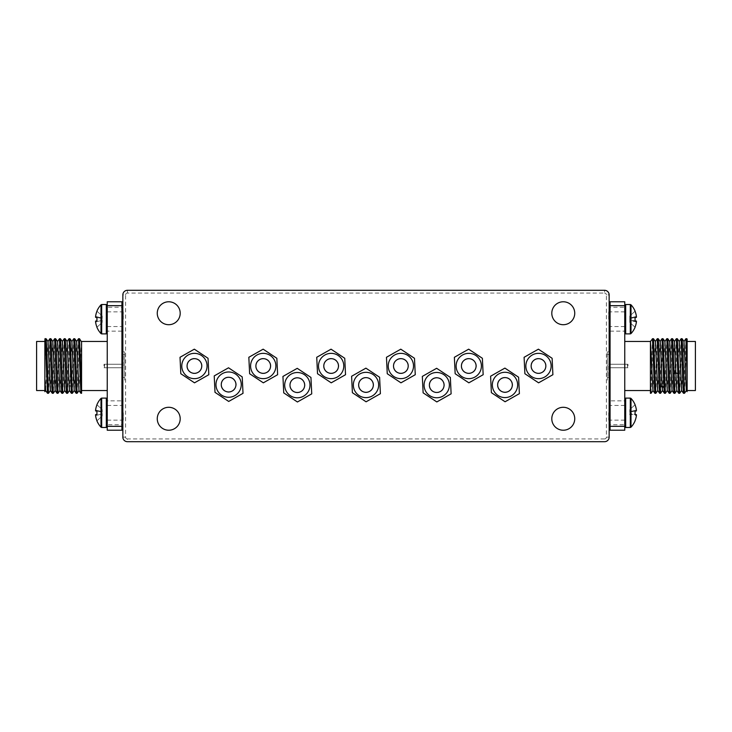<?xml version="1.0" encoding="UTF-8"?>
<svg xmlns="http://www.w3.org/2000/svg" width="732" height="732" viewBox="0 0 732 732"><rect width="100%" height="100%" fill="white"/><g stroke="black" fill="none" stroke-linecap="round" stroke-linejoin="round"><path stroke-width="0.55" stroke-dasharray="3.66 2.75" d="M104.502 367.748L104.502 364.252L104.502 367.748L122.848 367.748L122.848 366L122.848 367.748M122.848 364.252L122.848 366L122.848 364.252L104.502 364.252M107.247 305.665L107.247 426.335L121.933 426.335L121.933 305.665L107.247 305.665L107.247 301.776M81.563 341.972L81.563 384.84L80.95 393.294M36.6 341.46L36.6 390.54M44.862 351.717L44.862 379.203M44.862 339.117L44.862 340.856L45.119 338.742M47.543 393.294L49.886 338.751M52.32 393.294L54.653 338.76M57.087 393.294L59.429 338.751M57.581 341.478L55.165 390.568M52.75 341.478L50.389 390.568M48.019 341.451L45.631 390.549M44.862 374.052L44.862 391.657M54.205 374.043L53.262 393.276M50.847 338.706L48.504 393.258M46.07 338.706L44.862 366.119M69.933 338.706L67.6 393.24M65.166 338.706L62.824 393.249M60.39 338.706L58.048 393.267M55.623 338.706L54.214 373.595L56.144 372.835L58.066 373.595M71.892 341.478L69.458 390.54M67.115 341.478L64.691 390.54M62.348 341.478L59.96 390.522M61.863 393.294L64.196 338.751M66.63 393.294L68.991 338.724M71.407 393.294L73.749 338.751M79.477 338.706L77.135 393.249M76.174 393.294L78.525 338.724M74.71 338.706L72.367 393.24M81.563 384.84L81.563 390.54M81.563 391.163L81.563 393.294M81.435 341.487L78.992 390.531M76.668 341.487L74.216 390.513M121.933 301.776L121.933 305.665M107.247 430.224L107.247 426.335M121.933 426.335L121.933 430.224M122.848 366L122.848 388.024L122.848 366M121.933 366L121.933 388.024L121.933 366M107.247 400.871L107.247 424.725L107.247 400.871L121.933 400.871L121.933 424.725L107.247 424.725M121.933 424.725L121.933 400.871M121.933 307.275L121.933 331.129L121.933 307.275L107.247 307.275L107.247 331.129L107.247 307.275M121.933 331.129L107.247 331.129M627.498 367.748L627.498 364.252L627.498 367.748L609.152 367.748L609.152 366L609.152 367.748M609.152 364.252L609.152 366L609.152 364.252L627.498 364.252M624.753 366L624.753 341.46L624.753 366M650.437 341.213L650.437 366L650.629 341.487M695.4 390.54L695.4 341.46M687.138 390.54L687.138 351.717M686.406 390.531L687.138 379.203L687.138 340.856C686.643 332.831 686.14 347.215 685.646 366L684.493 393.258M682.068 338.706L679.708 393.276M677.292 338.706L674.941 393.276M676.862 390.531L679.223 341.432M681.602 390.549L683.99 341.432M687.138 391.657L687.138 379.203M678.765 393.294L681.108 338.742M683.532 393.294L685.902 338.724M664.455 393.294L666.806 338.724M669.222 393.294L671.555 338.76M673.998 393.294L676.341 338.742M662.497 390.522L664.885 341.478M667.264 390.522L669.698 341.46M672.04 390.522L674.465 341.46M672.525 338.706L670.173 393.276M667.758 338.706L665.415 393.24M662.982 338.706L660.63 393.267M654.911 393.294L657.254 338.742M658.214 338.706L655.854 393.276M659.678 393.294L662.039 338.724M651.087 393.276L653.438 338.706M650.437 393.294L652.496 338.733M652.953 390.522L655.405 341.487M657.72 390.513L660.154 341.46M650.437 341.972L650.437 391.163M650.437 366L650.437 390.54L650.437 366M624.753 301.776L624.753 430.224M610.067 301.776L610.067 305.665L624.753 305.665M610.067 430.224L610.067 426.335L624.753 426.335M610.067 305.665L610.067 426.335M609.152 366L609.152 388.024L609.152 366M610.067 366L610.067 388.024L610.067 366M624.753 400.871L624.753 424.725L624.753 400.871L610.067 400.871L610.067 424.725L624.753 424.725M610.067 424.725L610.067 400.871M610.067 307.275L610.067 331.129L610.067 307.275L624.753 307.275L624.753 331.129L624.753 307.275M610.067 331.129L624.753 331.129M127.441 290.302L604.559 290.302A4.584 4.584 0 0 1 609.152 294.886L609.152 437.114A4.584 4.584 0 0 1 604.559 441.698L127.441 441.698A4.584 4.584 0 0 1 122.848 437.114L122.848 294.886A4.584 4.584 0 0 1 127.441 290.302L127.441 293.056L604.559 293.056L604.559 290.302A4.584 4.584 0 0 1 609.152 294.886L606.398 294.886L606.398 437.114L609.152 437.114A4.584 4.584 0 0 1 604.559 441.698L604.559 438.944L127.441 438.944L127.441 441.698A4.584 4.584 0 0 1 122.848 437.114L125.602 437.114L125.602 294.886L122.848 294.886M607.313 366L607.313 377.465L607.313 366M607.313 351.781L607.313 380.219L607.313 351.781L609.152 351.781L609.152 380.219L607.313 380.219M609.152 380.219L609.152 351.781M609.152 319.207L609.152 311.402L609.152 319.207M608.695 319.207L608.695 311.869L608.695 319.207M609.152 412.793L609.152 420.598L609.152 412.793M608.695 412.793L608.695 420.131L608.695 412.793M124.687 366L124.687 354.535L124.687 366M124.687 351.781L124.687 380.219L124.687 351.781L122.848 351.781L122.848 380.219L124.687 380.219M122.848 380.219L122.848 351.781M122.848 412.793L122.848 420.598L122.848 412.793M123.305 412.793L123.305 420.131L123.305 412.793M122.848 319.207L122.848 311.402L122.848 319.207M123.305 319.207L123.305 311.869L123.305 319.207M551.8 418.759A11.465 11.465 0 0 0 563.274 430.224A11.465 11.465 0 0 0 574.739 418.759A11.465 11.465 0 0 0 563.274 407.294A11.465 11.465 0 0 0 551.8 418.759M551.8 313.241A11.465 11.465 0 0 0 563.274 324.706A11.465 11.465 0 0 0 574.739 313.241A11.465 11.465 0 0 0 563.274 301.776A11.465 11.465 0 0 0 551.8 313.241M157.261 418.759A11.465 11.465 0 0 0 168.726 430.224A11.465 11.465 0 0 0 180.2 418.759A11.465 11.465 0 0 0 168.726 407.294A11.465 11.465 0 0 0 157.261 418.759M157.261 313.241A11.465 11.465 0 0 0 168.726 324.706A11.465 11.465 0 0 0 180.2 313.241A11.465 11.465 0 0 0 168.726 301.776A11.465 11.465 0 0 0 157.261 313.241M608.695 366L608.695 377.465L608.695 366M627.964 366L627.964 364.252L627.964 366M123.305 366L123.305 354.535L123.305 366M104.036 366L104.036 364.252L104.036 366M107.247 319.207L107.247 305.445L107.247 319.207M101.007 304.814L101.007 333.6M96.926 327.268L96.981 327.222A20.999 20.725 90 0 1 95.59 321.998L95.59 321.073L96.981 320.845A19.755 14.503 90 0 1 96.926 319.207A19.755 14.503 90 0 1 96.981 317.56L102.206 318.411L102.206 322.382L102.206 316.023L102.206 318.411L95.59 317.34L95.59 316.407A20.999 20.725 90 0 1 96.981 311.192L96.926 311.146M95.59 321.998L102.206 320.314L95.59 321.998M96.981 327.222L102.206 322.382L96.981 327.222M96.981 320.845L95.59 321.073M96.981 317.56L95.59 317.34M95.59 316.407L102.206 318.091L95.59 316.407M96.981 311.192L102.206 316.023L96.981 311.192M107.247 412.793L107.247 426.555L107.247 412.793M101.007 398.4L101.007 427.186M96.926 420.854L96.981 420.808A20.999 20.725 90 0 1 95.59 415.593L95.59 414.66L96.981 414.44A19.755 14.503 90 0 1 96.926 412.793A19.755 14.503 90 0 1 96.981 411.155L102.206 411.997L102.206 415.977L102.206 409.618L102.206 411.997L95.59 410.927L95.59 410.002A20.999 20.725 90 0 1 96.981 404.778L96.926 404.732M95.59 415.593L102.206 413.909L95.59 415.593M96.981 420.808L102.206 415.977L96.981 420.808M96.981 414.44L95.59 414.66M96.981 411.155L95.59 410.927M95.59 410.002L102.206 411.686L95.59 410.002M96.981 404.778L102.206 409.618L96.981 404.778M624.753 412.793L624.753 426.555L624.753 412.793M630.993 427.186L630.993 398.4M635.019 411.155L629.794 411.997L629.794 409.618L629.794 413.589L629.794 411.997L635.019 411.155A19.755 14.503 -90 0 1 635.074 412.793A19.755 14.503 -90 0 1 635.019 414.44L629.794 413.589L636.41 414.66L636.41 415.593L629.794 413.909L629.794 415.977L629.794 413.909L636.41 415.593A20.999 20.725 -90 0 1 635.019 420.808L635.074 420.854M635.074 404.732L635.019 404.778A20.999 20.725 -90 0 1 636.41 410.002L629.794 411.686L636.41 410.002L636.41 410.927M635.019 404.778L629.794 409.618L635.019 404.778M635.019 414.44L636.41 414.66M624.753 319.207L624.753 305.445L624.753 319.207M630.993 333.6L630.993 304.814M635.074 311.146L635.019 311.192A20.999 20.725 -90 0 1 636.41 316.407L636.41 317.34L635.019 317.56A19.755 14.503 -90 0 1 635.074 319.207A19.755 14.503 -90 0 1 635.019 320.845L636.41 321.073L636.41 321.998A20.999 20.725 -90 0 1 635.019 327.222L635.074 327.268M636.41 321.998L629.794 320.314L629.794 322.382L629.794 320.003L636.41 321.998M635.019 327.222L629.794 322.382L635.019 327.222M636.41 321.073L629.794 320.003L629.794 318.411L629.794 320.003L635.019 320.845M635.019 317.56L629.794 318.411L629.794 316.023L629.794 318.411L636.41 317.34M636.41 316.407L629.794 318.091L636.41 316.407M635.019 311.192L629.794 316.023L635.019 311.192M263.145 349.173L248.834 357.289L249.63 373.723M263.328 382.827L277.629 374.711L276.842 358.277M331.047 349.173L316.736 357.289L317.523 373.723M331.221 382.827L345.531 374.711L344.745 358.277M400.779 349.173L386.469 357.289L387.255 373.723M400.953 382.827L415.264 374.711L414.477 358.277M468.672 349.173L454.371 357.289L455.158 373.723M468.855 382.827L483.166 374.711L482.37 358.277M194.328 349.173L180.017 357.289L180.813 373.723M194.511 382.827L208.812 374.711L208.025 358.277M538.413 349.173L524.103 357.289L524.89 373.723M538.587 382.827L552.898 374.711L552.111 358.277M228.53 367.793L214.22 375.909L215.007 392.343M228.704 401.447L243.015 393.331L242.219 376.907M297.247 368.333L282.936 376.44L283.732 392.874M297.421 401.987L311.731 393.871L310.944 377.438M365.909 368.15L351.607 376.266L352.394 392.7M366.092 401.804L380.393 393.688L379.606 377.264M436.638 368.288L422.327 376.404L423.123 392.837M436.821 401.941L451.122 393.825L450.336 377.392M504.897 368.105L490.596 376.221L491.382 392.654M505.08 401.758L519.391 393.642L518.595 377.209M270.575 366A7.338 7.338 0 0 0 263.236 358.662A7.338 7.338 0 0 0 255.898 366A7.338 7.338 0 0 0 263.236 373.338A7.338 7.338 0 0 0 269.623 362.377A7.338 7.338 0 0 0 255.898 366A7.338 7.338 0 0 0 265.103 373.1A7.338 7.338 0 0 0 263.236 358.662A7.338 7.338 0 0 0 255.898 366A7.338 7.338 0 0 0 263.236 373.338A7.338 7.338 0 0 0 270.575 366M338.477 366A7.338 7.338 0 0 0 331.129 358.662A7.338 7.338 0 0 0 323.791 366A7.338 7.338 0 0 0 331.129 373.338A7.338 7.338 0 0 0 337.516 362.377A7.338 7.338 0 0 0 323.791 366A7.338 7.338 0 0 0 333.005 373.1A7.338 7.338 0 0 0 331.129 358.662A7.338 7.338 0 0 0 323.791 366A7.338 7.338 0 0 0 331.129 373.338A7.338 7.338 0 0 0 338.477 366M408.209 366A7.338 7.338 0 0 0 400.871 358.662A7.338 7.338 0 0 0 393.523 366A7.338 7.338 0 0 0 400.871 373.338A7.338 7.338 0 0 0 407.248 362.377A7.338 7.338 0 0 0 393.523 366A7.338 7.338 0 0 0 402.737 373.1A7.338 7.338 0 0 0 400.871 358.662A7.338 7.338 0 0 0 393.523 366A7.338 7.338 0 0 0 400.871 373.338A7.338 7.338 0 0 0 408.209 366M476.102 366A7.338 7.338 0 0 0 468.764 358.662A7.338 7.338 0 0 0 461.425 366A7.338 7.338 0 0 0 468.764 373.338A7.338 7.338 0 0 0 475.15 362.377A7.338 7.338 0 0 0 461.425 366A7.338 7.338 0 0 0 470.639 373.1A7.338 7.338 0 0 0 468.764 358.662A7.338 7.338 0 0 0 461.425 366A7.338 7.338 0 0 0 468.764 373.338A7.338 7.338 0 0 0 476.102 366M201.758 366A7.338 7.338 0 0 0 194.419 358.662A7.338 7.338 0 0 0 187.081 366A7.338 7.338 0 0 0 194.419 373.338A7.338 7.338 0 0 0 200.806 362.377A7.338 7.338 0 0 0 187.081 366A7.338 7.338 0 0 0 196.295 373.1A7.338 7.338 0 0 0 194.419 358.662A7.338 7.338 0 0 0 187.081 366A7.338 7.338 0 0 0 194.419 373.338A7.338 7.338 0 0 0 201.758 366M545.843 366A7.338 7.338 0 0 0 538.496 358.662A7.338 7.338 0 0 0 531.158 366A7.338 7.338 0 0 0 538.496 373.338A7.338 7.338 0 0 0 544.883 362.377A7.338 7.338 0 0 0 531.158 366A7.338 7.338 0 0 0 540.372 373.1A7.338 7.338 0 0 0 538.496 358.662A7.338 7.338 0 0 0 531.158 366A7.338 7.338 0 0 0 538.496 373.338A7.338 7.338 0 0 0 545.843 366M235.96 384.62A7.338 7.338 0 0 0 228.613 377.282A7.338 7.338 0 0 0 221.274 384.62A7.338 7.338 0 0 0 228.613 391.959A7.338 7.338 0 0 0 234.999 380.997A7.338 7.338 0 0 0 221.274 384.62A7.338 7.338 0 0 0 230.489 391.721A7.338 7.338 0 0 0 228.613 377.282A7.338 7.338 0 0 0 221.274 384.62A7.338 7.338 0 0 0 228.613 391.959A7.338 7.338 0 0 0 235.96 384.62M304.677 385.16A7.338 7.338 0 0 0 297.338 377.813A7.338 7.338 0 0 0 289.991 385.16A7.338 7.338 0 0 0 297.338 392.498A7.338 7.338 0 0 0 303.716 381.537A7.338 7.338 0 0 0 289.991 385.16A7.338 7.338 0 0 0 299.205 392.251A7.338 7.338 0 0 0 297.338 377.813A7.338 7.338 0 0 0 289.991 385.16A7.338 7.338 0 0 0 297.338 392.498A7.338 7.338 0 0 0 304.677 385.16M373.338 384.977A7.338 7.338 0 0 0 366 377.639A7.338 7.338 0 0 0 358.662 384.977A7.338 7.338 0 0 0 366 392.315A7.338 7.338 0 0 0 372.387 381.354A7.338 7.338 0 0 0 358.662 384.977A7.338 7.338 0 0 0 367.876 392.078A7.338 7.338 0 0 0 366 377.639A7.338 7.338 0 0 0 358.662 384.977A7.338 7.338 0 0 0 366 392.315A7.338 7.338 0 0 0 373.338 384.977M444.068 385.114A7.338 7.338 0 0 0 436.73 377.776A7.338 7.338 0 0 0 429.391 385.114A7.338 7.338 0 0 0 436.73 392.453A7.338 7.338 0 0 0 443.116 381.491A7.338 7.338 0 0 0 429.391 385.114A7.338 7.338 0 0 0 438.605 392.215A7.338 7.338 0 0 0 436.73 377.776A7.338 7.338 0 0 0 429.391 385.114A7.338 7.338 0 0 0 436.73 392.453A7.338 7.338 0 0 0 444.068 385.114M512.327 384.931A7.338 7.338 0 0 0 504.988 377.593A7.338 7.338 0 0 0 497.65 384.931A7.338 7.338 0 0 0 504.988 392.27A7.338 7.338 0 0 0 511.375 381.308A7.338 7.338 0 0 0 497.65 384.931A7.338 7.338 0 0 0 506.864 392.032A7.338 7.338 0 0 0 504.988 377.593A7.338 7.338 0 0 0 497.65 384.931A7.338 7.338 0 0 0 504.988 392.27A7.338 7.338 0 0 0 512.327 384.931M498.41 388.665A7.567 7.567 0 0 0 508.722 391.519A7.567 7.567 0 0 0 511.577 381.198A7.567 7.567 0 0 0 501.255 378.343A7.567 7.567 0 0 0 498.41 388.665M430.142 388.848A7.567 7.567 0 0 0 440.463 391.702A7.567 7.567 0 0 0 443.317 381.381A7.567 7.567 0 0 0 432.996 378.526A7.567 7.567 0 0 0 430.142 388.848M359.412 388.71A7.567 7.567 0 0 0 369.733 391.565A7.567 7.567 0 0 0 372.588 381.244A7.567 7.567 0 0 0 362.267 378.398A7.567 7.567 0 0 0 359.412 388.71M290.75 388.893A7.567 7.567 0 0 0 301.072 391.739A7.567 7.567 0 0 0 303.917 381.418A7.567 7.567 0 0 0 293.605 378.572A7.567 7.567 0 0 0 290.75 388.893M222.034 388.353A7.567 7.567 0 0 0 232.346 391.208A7.567 7.567 0 0 0 235.201 380.887A7.567 7.567 0 0 0 224.88 378.041A7.567 7.567 0 0 0 222.034 388.353M531.917 369.733A7.567 7.567 0 0 0 542.238 372.588A7.567 7.567 0 0 0 545.084 362.267A7.567 7.567 0 0 0 534.763 359.412A7.567 7.567 0 0 0 531.917 369.733M187.831 369.733A7.567 7.567 0 0 0 198.152 372.588A7.567 7.567 0 0 0 201.007 362.267A7.567 7.567 0 0 0 190.686 359.412A7.567 7.567 0 0 0 187.831 369.733M462.185 369.733A7.567 7.567 0 0 0 472.497 372.588A7.567 7.567 0 0 0 475.352 362.267A7.567 7.567 0 0 0 465.03 359.412A7.567 7.567 0 0 0 462.185 369.733M394.283 369.733A7.567 7.567 0 0 0 404.604 372.588A7.567 7.567 0 0 0 407.45 362.267A7.567 7.567 0 0 0 397.128 359.412A7.567 7.567 0 0 0 394.283 369.733M324.55 369.733A7.567 7.567 0 0 0 334.872 372.588A7.567 7.567 0 0 0 337.717 362.267A7.567 7.567 0 0 0 327.396 359.412A7.567 7.567 0 0 0 324.55 369.733M256.648 369.733A7.567 7.567 0 0 0 266.97 372.588A7.567 7.567 0 0 0 269.815 362.267A7.567 7.567 0 0 0 259.503 359.412A7.567 7.567 0 0 0 256.648 369.733M71.892 387.823L69.961 385.627L68.039 387.823M127.441 438.944A1.839 1.839 0 0 1 125.602 437.114M606.398 437.114A1.839 1.839 0 0 1 604.559 438.944M604.559 293.056A1.839 1.839 0 0 1 606.398 294.886M125.602 294.886A1.839 1.839 0 0 1 127.441 293.056M106.332 304.521L106.332 333.883M101.684 304.521L101.684 333.883M106.332 398.117L106.332 427.479M101.684 398.117L101.684 427.479M625.668 427.479L625.668 398.117M630.316 427.479L630.316 398.117M625.668 333.883L625.668 304.521M630.316 333.883L630.316 304.521M609.152 326.545L609.152 327.003M609.152 311.869L609.152 311.402M609.152 420.131L609.152 420.598M609.152 405.455L609.152 404.997M122.848 420.131L122.848 420.598M122.848 405.455L122.848 404.997M122.848 326.545L122.848 327.003M122.848 311.869L122.848 311.402M608.695 364.252L627.964 364.252M608.695 367.748L627.964 367.748M607.313 354.535L608.695 354.535M607.313 377.465L608.695 377.465M124.687 354.535L123.305 354.535M124.687 377.465L123.305 377.465M123.305 364.252L104.036 364.252M123.305 367.748L104.036 367.748M107.247 326.545L121.933 326.545M107.247 311.869L121.933 311.869M107.247 420.131L121.933 420.131M107.247 405.455L121.933 405.455M624.753 405.455L610.067 405.455M624.753 420.131L610.067 420.131M624.753 326.545L610.067 326.545M624.753 311.869L610.067 311.869"/><path stroke-width="1.1" d="M107.247 426.335L107.247 430.224L121.933 430.224L121.933 426.335L107.247 426.335L107.247 301.776L121.933 301.776L121.933 305.665L107.247 305.665M44.862 390.54L36.6 390.54L36.6 341.46L44.862 341.46L44.862 379.203L44.862 340.856C45.357 332.831 45.86 347.215 46.354 366L47.516 393.276L48.468 393.294L46.683 347.078L46.098 338.724L44.862 339.117M49.886 338.751L51.707 384.922L52.292 393.276L53.235 393.294L51.46 347.078L50.874 338.724L49.932 338.706M54.653 338.76L56.474 384.913L57.059 393.276L58.002 393.294L56.236 347.105L55.65 338.724L54.708 338.706M53.262 393.276L55.175 390.549L52.786 341.451L50.874 338.724M50.389 390.568L48.019 341.451L46.107 338.724M44.844 391.675L45.631 390.549L44.862 379.203L44.862 391.684M44.862 351.717L44.862 374.052M44.862 340.856L44.862 341.46M50.398 390.549L48.468 393.294M67.6 393.24L65.77 347.078L65.194 338.724L64.242 338.706L66.017 384.922L66.603 393.276L67.545 393.294M64.736 390.522L62.778 393.294L61.003 347.078L60.417 338.724L59.475 338.706L61.25 384.913L61.827 393.276L62.778 393.294M59.96 390.522L58.002 393.294M67.06 341.478L69.018 338.706L69.613 346.693L71.37 393.267L69.439 390.522L67.115 341.478L65.194 338.724M66.603 393.276L64.672 390.522L62.348 341.478L60.417 338.724M59.914 390.549L57.581 341.478L55.65 338.724M57.517 341.487L59.475 338.706M71.37 393.267L72.322 393.294L70.546 347.087L69.961 338.724L69.018 338.706M79.047 390.522L77.089 393.294L75.314 347.096L74.737 338.724L73.786 338.706L75.561 384.922L76.146 393.276L77.089 393.294M71.828 341.478L73.786 338.706M107.247 390.54L81.563 390.54L81.563 393.294L80.913 393.276L78.562 338.706L76.595 341.487M78.562 338.706L79.504 338.733L81.563 391.163L81.563 341.972L79.504 338.733M78.992 390.531L76.668 341.487L74.737 338.724M76.146 393.276L74.206 390.513L71.892 341.478L69.961 338.724M81.371 341.487L81.563 341.972M121.933 305.665L121.933 426.335M624.753 305.665L624.753 426.335L610.067 426.335L610.067 305.665L624.753 305.665L624.753 301.776L610.067 301.776L610.067 305.665M687.138 341.46L695.4 341.46L695.4 390.54L687.138 390.54L687.138 351.717M687.138 366.119L687.138 339.117L687.138 340.856L686.872 338.733L685.93 338.706L687.138 379.203M684.493 393.258L682.682 347.096L682.096 338.724L681.153 338.706L682.929 384.904L683.505 393.276L684.457 393.294M681.638 390.531L679.68 393.294L677.329 338.724L676.377 338.706L678.738 393.276L676.826 390.549L675.856 372.835L677.786 373.595M676.862 390.531L674.913 393.294L673.138 347.069L672.552 338.724L671.61 338.706L673.385 384.931L673.962 393.276L674.913 393.294M681.153 338.706L679.214 341.451L681.602 390.549L683.505 393.276M683.99 341.441L686.369 390.549L687.156 391.675M683.981 341.451L685.93 338.706M663.961 387.823L664.418 393.276L665.37 393.294L663.009 338.724L662.067 338.706L663.961 387.823L662.039 385.627L662.497 390.522L664.427 393.276M664.885 341.478L666.834 338.706L668.609 384.895L669.194 393.276L670.137 393.294L668.362 347.105L667.785 338.724L666.834 338.706M664.921 341.451L667.264 390.522L669.194 393.276M669.698 341.46L672.04 390.522L673.962 393.276M674.465 341.46L675.856 372.835L673.934 373.595M672.095 390.522L670.137 393.294M662.561 390.513L660.593 393.294L658.818 347.078L658.242 338.724L657.29 338.706L659.065 384.922L659.651 393.276L660.593 393.294M652.523 338.706L654.298 384.931L654.884 393.276L655.826 393.294L653.475 338.724L652.523 338.706L650.565 341.487M657.793 390.513L655.826 393.294M660.108 341.478L662.067 338.706M655.332 341.487L657.29 338.706M651.05 393.294L650.437 393.294L650.437 384.84L651.05 393.294L653.017 390.522M650.437 341.185L652.953 390.522L654.884 393.276M653.475 338.724L655.405 341.487L657.72 390.513L659.651 393.276M658.242 338.724L660.173 341.478L661.106 358.744L662.039 385.627L660.108 387.823M650.437 384.84L650.437 341.972M610.067 426.335L610.067 430.224L624.753 430.224L624.753 426.335M604.559 290.302L127.441 290.302A4.584 4.584 0 0 0 122.848 294.886L122.848 437.114A4.584 4.584 0 0 0 127.441 441.698L604.559 441.698A4.584 4.584 0 0 0 609.152 437.114L609.152 294.886A4.584 4.584 0 0 0 604.559 290.302M551.8 418.759A11.465 11.465 0 0 0 563.274 430.224A11.465 11.465 0 0 0 574.739 418.759A11.465 11.465 0 0 0 563.274 407.294A11.465 11.465 0 0 0 551.8 418.759M551.8 313.241A11.465 11.465 0 0 0 563.274 324.706A11.465 11.465 0 0 0 574.739 313.241A11.465 11.465 0 0 0 563.274 301.776A11.465 11.465 0 0 0 551.8 313.241M157.261 418.759A11.465 11.465 0 0 0 168.726 430.224A11.465 11.465 0 0 0 180.2 418.759A11.465 11.465 0 0 0 168.726 407.294A11.465 11.465 0 0 0 157.261 418.759M157.261 313.241A11.465 11.465 0 0 0 168.726 324.706A11.465 11.465 0 0 0 180.2 313.241A11.465 11.465 0 0 0 168.726 301.776A11.465 11.465 0 0 0 157.261 313.241M101.007 333.6L101.007 304.814A21.054 21.054 0 0 0 96.926 311.146L96.981 311.192A20.999 20.725 90 0 0 95.59 316.407L95.59 317.34L96.981 317.56A19.755 14.503 90 0 0 96.926 319.207A19.755 14.503 90 0 0 96.981 320.845L95.59 321.073L95.59 321.998A20.999 20.725 90 0 0 96.981 327.222L96.926 327.268A21.054 21.054 0 0 0 101.007 333.6L101.684 333.883L101.684 304.521L101.007 304.814M95.59 321.073L96.981 320.845M95.59 317.34L96.981 317.56M101.007 427.186L101.007 398.4A21.054 21.054 0 0 0 96.926 404.732L96.981 404.778A20.999 20.725 90 0 0 95.59 410.002L95.59 410.927L96.981 411.155A19.755 14.503 90 0 0 96.926 412.793A19.755 14.503 90 0 0 96.981 414.44L95.59 414.66L95.59 415.593A20.999 20.725 90 0 0 96.981 420.808L96.926 420.854A21.054 21.054 0 0 0 101.007 427.186L101.684 427.479L101.684 398.117L101.007 398.4M95.59 414.66L96.981 414.44M95.59 410.927L96.981 411.155M630.993 427.186L630.316 427.479L630.316 398.117L630.993 398.4L630.993 427.186A21.054 21.054 0 0 0 635.074 420.854L635.019 420.808A20.999 20.725 -90 0 0 636.41 415.593L636.41 414.66L635.019 414.44A19.755 14.503 -90 0 0 635.074 412.793A19.755 14.503 -90 0 0 635.019 411.155L636.41 410.927L635.019 411.155M636.41 410.927L636.41 410.002A20.999 20.725 -90 0 0 635.019 404.778L635.074 404.732A21.054 21.054 0 0 0 630.993 398.4M636.41 414.66L635.019 414.44M630.993 319.207L630.993 333.6A21.054 21.054 0 0 0 635.074 327.268L635.019 327.222A20.999 20.725 -90 0 0 636.41 321.998L636.41 321.073L635.019 320.845A19.755 14.503 -90 0 0 635.074 319.207A19.755 14.503 -90 0 0 635.019 317.56L636.41 317.34L636.41 316.407A20.999 20.725 -90 0 0 635.019 311.192L635.074 311.146A21.054 21.054 0 0 0 630.993 304.814L630.993 319.207M636.41 321.073L635.019 320.845M636.41 317.34L635.019 317.56M249.63 373.723L263.328 382.827L270.474 378.773L277.629 374.711L276.842 358.277L263.145 349.173L248.834 357.289L249.63 373.723L263.328 382.827M317.523 373.723L331.221 382.827L345.531 374.711L344.745 358.277L331.047 349.173L316.736 357.289L317.523 373.723L331.221 382.827M387.255 373.723L400.953 382.827L408.108 378.773L415.264 374.711L414.477 358.277L400.779 349.173L386.469 357.289L387.255 373.723L400.953 382.827M455.158 373.723L468.855 382.827L483.166 374.711L482.37 358.277L468.672 349.173L454.371 357.289L455.158 373.723L468.855 382.827M180.813 373.723L194.511 382.827L201.666 378.773L208.812 374.711L208.025 358.277L194.328 349.173L180.017 357.289L180.813 373.723L194.511 382.827M524.89 373.723L538.587 382.827L545.743 378.773L552.898 374.711L552.111 358.277L538.413 349.173L524.103 357.289L524.89 373.723L538.587 382.827M215.007 392.343L228.704 401.447L243.015 393.331L242.219 376.907L228.53 367.793L214.22 375.909L215.007 392.343L228.704 401.447M283.732 392.874L297.421 401.987L311.731 393.871L310.944 377.438L297.247 368.333L282.936 376.44L283.732 392.874L297.421 401.987M352.394 392.7L366.092 401.804L380.393 393.688L379.606 377.264L365.909 368.15L351.607 376.266L352.394 392.7L366.092 401.804M423.123 392.837L436.821 401.941L443.976 397.888L451.122 393.825L450.336 377.392L436.638 368.288L422.327 376.404L423.123 392.837L436.821 401.941M491.382 392.654L505.08 401.758L512.235 397.705L519.391 393.642L518.595 377.209L504.897 368.105L490.596 376.221L491.382 392.654L505.08 401.758M276.842 358.277L263.145 349.173M269.477 376.998A12.645 12.645 0 0 0 274.235 359.76A12.645 12.645 0 0 0 256.996 355.002A12.645 12.645 0 0 0 252.238 372.24A12.645 12.645 0 0 0 269.477 376.998M344.745 358.277L331.047 349.173M337.37 376.998A12.645 12.645 0 0 0 342.137 359.76A12.645 12.645 0 0 0 324.898 355.002A12.645 12.645 0 0 0 320.131 372.24A12.645 12.645 0 0 0 337.37 376.998M414.477 358.277L400.779 349.173M407.102 376.998A12.645 12.645 0 0 0 411.869 359.76A12.645 12.645 0 0 0 394.63 355.002A12.645 12.645 0 0 0 389.863 372.24A12.645 12.645 0 0 0 407.102 376.998M482.37 358.277L468.672 349.173M475.004 376.998A12.645 12.645 0 0 0 479.762 359.76A12.645 12.645 0 0 0 462.523 355.002A12.645 12.645 0 0 0 457.765 372.24A12.645 12.645 0 0 0 475.004 376.998M208.025 358.277L194.328 349.173M200.66 376.998A12.645 12.645 0 0 0 205.418 359.76A12.645 12.645 0 0 0 188.179 355.002A12.645 12.645 0 0 0 183.421 372.24A12.645 12.645 0 0 0 200.66 376.998M552.111 358.277L538.413 349.173M544.736 376.998A12.645 12.645 0 0 0 549.503 359.76A12.645 12.645 0 0 0 532.256 355.002A12.645 12.645 0 0 0 527.498 372.24A12.645 12.645 0 0 0 544.736 376.998M242.219 376.907L228.53 367.793M234.853 395.619A12.645 12.645 0 0 0 239.611 378.38A12.645 12.645 0 0 0 222.372 373.622A12.645 12.645 0 0 0 217.614 390.861A12.645 12.645 0 0 0 234.853 395.619M310.944 377.438L297.247 368.333M303.579 396.158A12.645 12.645 0 0 0 308.337 378.92A12.645 12.645 0 0 0 291.098 374.153A12.645 12.645 0 0 0 286.34 391.391A12.645 12.645 0 0 0 303.579 396.158M379.606 377.264L365.909 368.15M372.24 395.975A12.645 12.645 0 0 0 376.998 378.737A12.645 12.645 0 0 0 359.76 373.979A12.645 12.645 0 0 0 355.002 391.217A12.645 12.645 0 0 0 372.24 395.975M450.336 377.392L436.638 368.288M442.97 396.113A12.645 12.645 0 0 0 447.728 378.874A12.645 12.645 0 0 0 430.489 374.116A12.645 12.645 0 0 0 425.731 391.355A12.645 12.645 0 0 0 442.97 396.113M518.595 377.209L504.897 368.105M511.229 395.93A12.645 12.645 0 0 0 515.987 378.691A12.645 12.645 0 0 0 498.748 373.933A12.645 12.645 0 0 0 493.99 391.172A12.645 12.645 0 0 0 511.229 395.93M255.898 366A7.338 7.338 0 0 1 263.236 358.662A7.338 7.338 0 0 1 270.575 366A7.338 7.338 0 0 1 263.236 373.338A7.338 7.338 0 0 1 255.898 366M323.791 366A7.338 7.338 0 0 1 331.129 358.662A7.338 7.338 0 0 1 338.477 366A7.338 7.338 0 0 1 331.129 373.338A7.338 7.338 0 0 1 323.791 366M393.523 366A7.338 7.338 0 0 1 400.871 358.662A7.338 7.338 0 0 1 408.209 366A7.338 7.338 0 0 1 400.871 373.338A7.338 7.338 0 0 1 393.523 366M461.425 366A7.338 7.338 0 0 1 468.764 358.662A7.338 7.338 0 0 1 476.102 366A7.338 7.338 0 0 1 468.764 373.338A7.338 7.338 0 0 1 461.425 366M187.081 366A7.338 7.338 0 0 1 194.419 358.662A7.338 7.338 0 0 1 201.758 366A7.338 7.338 0 0 1 194.419 373.338A7.338 7.338 0 0 1 187.081 366M531.158 366A7.338 7.338 0 0 1 538.496 358.662A7.338 7.338 0 0 1 545.843 366A7.338 7.338 0 0 1 538.496 373.338A7.338 7.338 0 0 1 531.158 366M221.274 384.62A7.338 7.338 0 0 1 228.613 377.282A7.338 7.338 0 0 1 235.96 384.62A7.338 7.338 0 0 1 228.613 391.959A7.338 7.338 0 0 1 221.274 384.62M289.991 385.16A7.338 7.338 0 0 1 297.338 377.813A7.338 7.338 0 0 1 304.677 385.16A7.338 7.338 0 0 1 297.338 392.498A7.338 7.338 0 0 1 289.991 385.16M358.662 384.977A7.338 7.338 0 0 1 366 377.639A7.338 7.338 0 0 1 373.338 384.977A7.338 7.338 0 0 1 366 392.315A7.338 7.338 0 0 1 358.662 384.977M429.391 385.114A7.338 7.338 0 0 1 436.73 377.776A7.338 7.338 0 0 1 444.068 385.114A7.338 7.338 0 0 1 436.73 392.453A7.338 7.338 0 0 1 429.391 385.114M497.65 384.931A7.338 7.338 0 0 1 504.988 377.593A7.338 7.338 0 0 1 512.327 384.931A7.338 7.338 0 0 1 504.988 392.27A7.338 7.338 0 0 1 497.65 384.931M101.684 333.883L106.332 333.883L106.332 304.521L107.247 305.445M101.684 427.479L106.332 427.479L106.332 398.117L107.247 399.032M630.316 398.117L625.668 398.117L625.668 427.479L624.753 426.555M625.668 333.883L630.316 333.883L630.316 304.521L625.668 304.521L625.668 333.883L624.753 332.969M107.247 341.46L81.563 341.46M47.516 393.276L45.594 390.531M49.904 338.724L47.983 341.469M52.292 393.276L50.362 390.531M54.68 338.724L52.75 341.478M57.059 393.276L55.138 390.531M67.573 393.276L69.503 390.522M61.827 393.276L59.905 390.522M64.215 338.733L62.284 341.487M72.349 393.276L74.28 390.513M78.983 390.522L80.913 393.276M121.933 388.024L122.848 388.024M121.933 343.976L122.848 343.976M624.753 341.46L650.437 341.46M684.484 393.276L686.406 390.531M682.096 338.724L684.017 341.469M677.32 338.724L679.25 341.478M671.583 338.724L669.652 341.478M676.35 338.724L674.419 341.478M672.552 338.724L674.483 341.487M667.785 338.733L669.716 341.487M665.397 393.276L667.328 390.513M663.009 338.724L664.94 341.478M678.765 393.294L679.68 393.294M624.753 390.54L650.437 390.54M610.067 388.024L609.152 388.024M610.067 343.976L609.152 343.976M106.332 333.883L107.247 332.969M101.684 304.521L106.332 304.521M121.933 326.545L122.848 326.545M121.933 311.869L122.848 311.869M106.332 427.479L107.247 426.555M101.684 398.117L106.332 398.117M121.933 420.131L122.848 420.131M121.933 405.455L122.848 405.455M610.067 405.455L609.152 405.455M610.067 420.131L609.152 420.131M625.668 398.117L624.753 399.032M630.316 427.479L625.668 427.479M630.316 333.883L630.993 333.6M630.316 304.521L630.993 304.814M625.668 304.521L624.753 305.445M610.067 326.545L609.152 326.545M610.067 311.869L609.152 311.869"/></g></svg>
